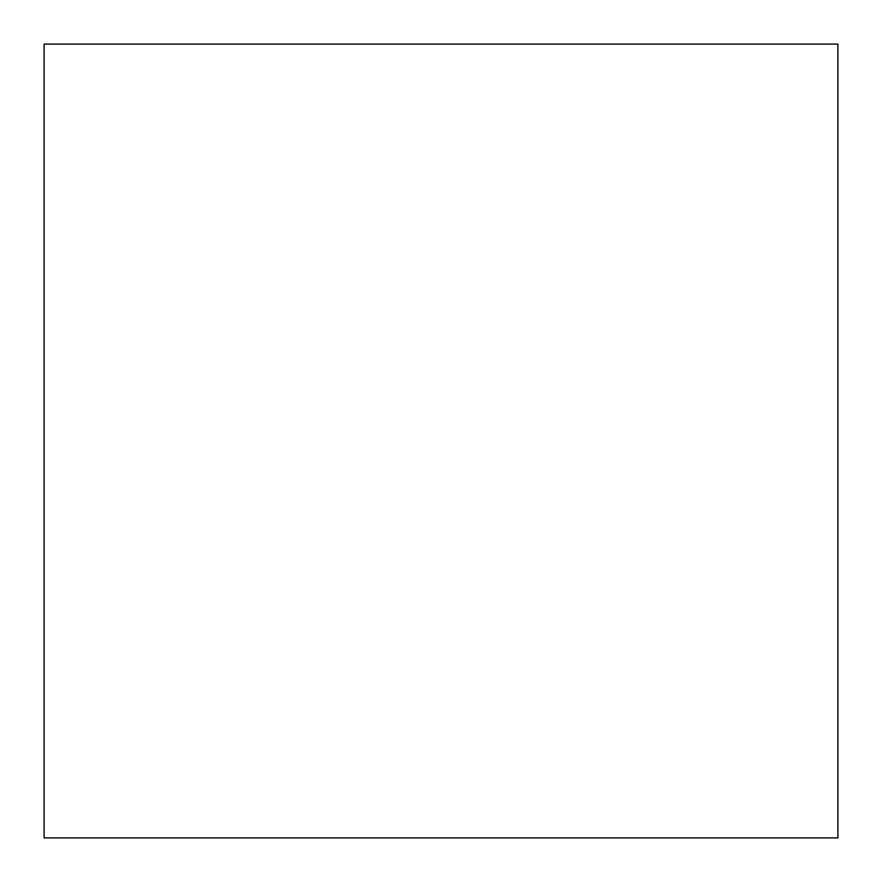 <?xml version="1.0" encoding="UTF-8"?>
<svg xmlns="http://www.w3.org/2000/svg" width="882" height="882" viewBox="0 0 882 882"><rect width="100%" height="100%" fill="white"/><g stroke="black" fill="none" stroke-linecap="round" stroke-linejoin="round"><path stroke-width="1.32" d="M837.9 837.9L837.9 44.1L44.1 44.1L44.1 837.9L837.9 837.9L837.9 44.1"/></g></svg>
